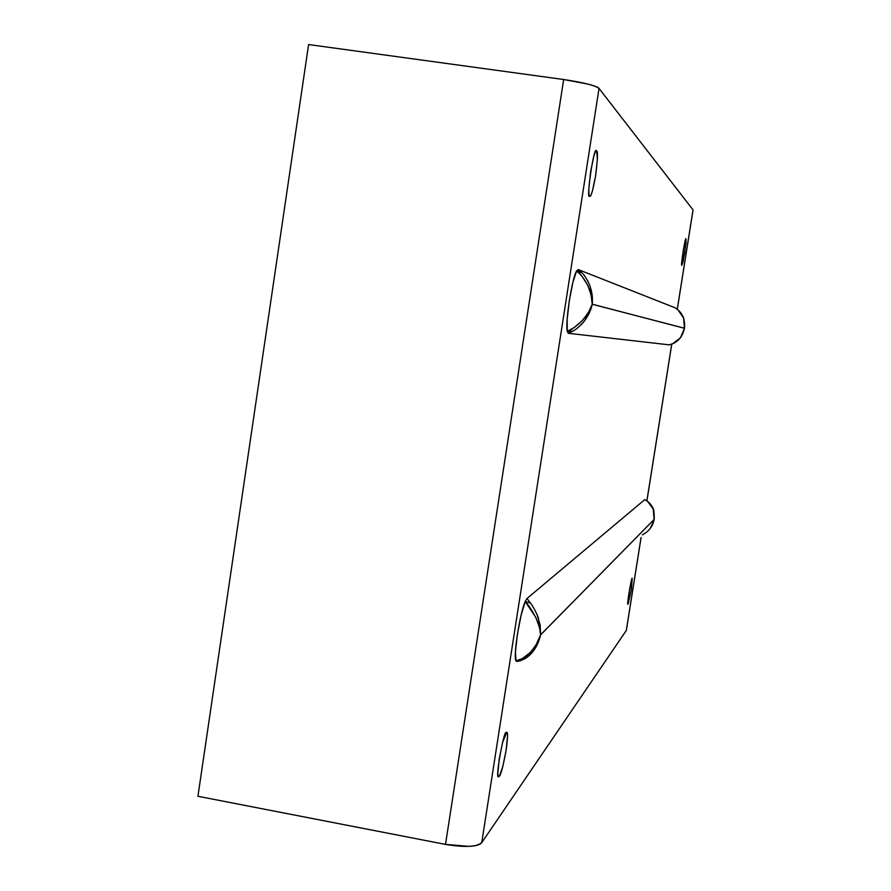 <?xml version="1.0" encoding="UTF-8"?>
<svg xmlns="http://www.w3.org/2000/svg" width="891" height="891" viewBox="0 0 891 891"><rect width="100%" height="100%" fill="white"/><g stroke="black" fill="none" stroke-linecap="round" stroke-linejoin="round"><path stroke-width="1.34" d="M686.025 239.011L684.789 252.766L681.927 265.084L683.119 251.307L684.834 242.274L686.025 239.011L686.003 243.388L683.096 261.72L681.893 265.061C680.212 268.948 685.48 234.834 685.981 238.988L686.025 239.011M628.144 603.998L628.979 592.749L632.198 578.426L631.351 589.708L627.999 604.098C626.351 607.183 631.752 575.252 632.198 578.426L631.351 589.708L628.144 603.998M499.35 776.195L498.125 775.961L499.35 776.195C498.381 777.487 497.88 776.462 497.846 773.121L499.227 758.954L502.669 742.125L506.767 732.313C507.981 731.879 507.77 737.793 506.155 750.077C503.081 766.46 500.809 775.159 499.35 776.195L498.626 776.696C494.628 780.616 504.284 728.571 506.121 732.714C507.057 731.578 507.536 732.703 507.536 736.089L506.155 750.077L502.791 766.605L499.35 776.195M596.68 151.069L596.68 151.069C598.017 151.002 597.672 159.199 595.633 175.672C592.883 190.462 590.956 197.267 589.853 196.076L589.686 195.998C588.984 195.474 588.728 192.812 588.918 188.023L590.666 171.373L593.896 155.992C595.077 152.049 596.001 150.401 596.68 151.069L597.382 159.289L595.633 175.672L592.47 190.797C591.312 194.773 590.377 196.499 589.686 195.998C585.721 202.101 594.063 144.075 596.447 150.947L596.68 151.069M693.031 209.886L599.03 88.398L481.753 842.641L626.306 630.46L641.052 537.585L626.306 630.46L481.753 842.641L599.03 88.398C595.043 85.425 583.249 82.473 563.658 79.522L308.598 44.55L197.925 796.276L308.598 44.55L563.658 79.522L445.511 844.401L563.658 79.522L587.269 83.954C594.174 85.692 598.095 87.173 599.03 88.398L693.031 209.886L677.26 309.311L693.042 210.042M646.877 500.82L671.747 344.093L646.877 500.82M644.683 499.684L527.015 598.485L644.683 499.684L647.679 501.477L644.683 499.684M521.491 660.309L515.978 660.888L522.46 658.527L530.212 652.557C536.805 644.405 540.247 638.535 540.547 634.96L540.547 634.904C541.138 632.81 539.534 626.93 535.725 617.263L525.222 601.525C519.876 613.086 513.038 657.124 515.978 660.888L516.735 661.4L515.978 660.888L515.443 651.711L517.415 634.203L521.157 615.024L525.222 601.525L527.015 598.485L530.412 603.051C532.773 605.891 535.413 610.769 538.353 617.697L540.547 634.904L654.072 519.486L540.547 634.96L654.083 519.453L653.237 509.095L647.679 501.477C652.68 505.32 654.807 511.311 654.083 519.453L540.547 634.96L533.074 651.533L524.71 658.872M684.678 326.841L684.466 328.278C682.662 336.041 678.753 341.186 672.716 343.703L669.241 344.85L672.716 343.703L680.446 337.8L684.466 328.278L592.214 304.243C592.938 301.292 591.39 294.888 587.57 284.986L582.023 276.299L576.689 270.864C572.033 277.836 565.05 322.709 567.277 331.352L568.302 333.29L567.277 331.352L567.166 319.334L569.338 300.467L572.98 281.957L576.689 270.864L578.226 269.561L675.155 307.807L578.226 269.561L581.868 272.802C584.373 274.885 587.113 279.351 590.098 286.2L592.225 304.199L684.466 328.278L592.214 304.243L584.719 320.671C579.785 326.306 575.809 329.793 572.779 331.129L568.302 333.29L669.241 344.85L568.302 333.29L572.779 331.129L567.277 331.352L574.027 327.621L581.957 320.949C588.606 312.696 592.025 307.128 592.214 304.243L684.466 328.244L683.597 317.998L678.062 309.99L675.122 307.785L677.784 309.745M197.925 796.276L445.511 844.401C464.645 847.553 476.718 846.962 481.753 842.641C480.316 844.757 476.061 845.993 468.989 846.361L445.511 844.401L197.925 796.276M650.129 528.675L653.883 520.689M580.709 325.17C586.735 318.967 590.566 311.995 592.214 304.243L592.225 304.199C593.038 296.057 591.446 288.105 587.436 280.364M654.328 517.794L654.25 518.484M531.303 651.41C525.222 657.346 520.121 660.509 515.978 660.888L520.511 660.721L525.59 658.349C533.13 653.226 538.119 645.429 540.547 634.96M530.412 603.051L527.015 598.485L525.222 601.525L530.412 603.051L525.222 601.525C528.898 605.468 532.729 611.449 536.716 619.445M540.547 634.893L540.169 625.092L537.084 614.478M583.282 319.501C577.067 325.805 571.732 329.748 567.277 331.352L572.779 331.129M581.868 272.802L578.226 269.561L576.689 270.864L581.868 272.802L576.689 270.864C580.464 273.582 584.362 278.861 588.372 286.724M672.215 343.904L669.319 344.828M675.155 307.807L678.062 309.99C683.029 314.267 685.157 320.359 684.466 328.244L684.644 327.175M653.927 520.422L654.072 519.486C653.203 524.999 650.285 529.544 645.318 533.108L642.389 534.834M693.042 210.02L677.294 309.333M671.781 344.082L646.911 500.842L644.85 499.662M641.086 537.54L626.384 630.193M684.433 328.579L684.533 327.955M654.15 519.13L654.05 519.754M516.735 661.4L519.152 661.055M681.103 336.921L678.619 339.816M677.472 340.819L672.594 343.759M678.029 309.957L679.109 310.97M680.546 312.596L681.069 313.287M682.851 316.26L683.876 318.811M653.927 511.345C653.849 508.46 651.577 505.008 647.122 500.987"/></g></svg>
